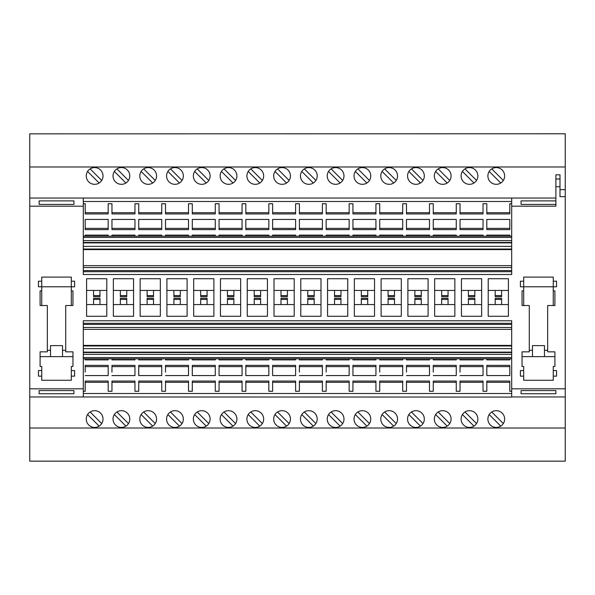<?xml version="1.0" encoding="UTF-8"?>
<svg xmlns="http://www.w3.org/2000/svg" width="595" height="595" viewBox="0 0 595 595"><rect width="100%" height="100%" fill="white"/><g stroke="black" fill="none" stroke-linecap="round" stroke-linejoin="round"><path stroke-width="0.89" d="M495.196 298.348L495.196 304.566M414.871 295.559L414.871 296.682L421.275 296.682L421.275 295.559L414.871 295.559L414.871 290.434M352.939 358.8L352.939 359.878L375.936 359.878L375.936 358.8M553.261 305.518L553.261 290.896L554.904 290.896L554.904 305.518L547.675 305.518L547.675 351.838L554.904 351.838L554.904 366.461L553.261 366.461L553.261 370.566L556.541 370.566L556.541 376.152L553.261 376.152L553.261 380.257L523.689 380.257L523.689 376.152L520.409 376.152L520.409 370.566L523.689 370.566L523.689 366.461L522.046 366.461L522.046 351.838L529.275 351.838L529.275 305.518L522.046 305.518L522.046 290.896L523.689 290.896L523.689 305.518M454.863 290.434L434.662 290.434L434.662 278.735L454.863 278.735L454.863 316.265L434.662 316.265L434.662 278.735M553.261 290.896L553.261 281.204L556.541 281.204L556.541 286.79L523.689 286.79L523.689 281.204L520.409 281.204L520.409 286.79L523.689 286.79L523.689 290.896M407.887 290.434L407.887 278.735L428.088 278.735L428.088 316.265L407.887 316.265L407.887 290.434L428.088 290.434M362.385 184.324A8.375 8.375 -28.1 0 1 354.01 175.942A8.375 8.375 -28.1 0 1 362.385 167.567A8.375 8.375 -28.1 0 1 370.759 175.942A8.375 8.375 -28.1 0 1 362.385 184.324M366.892 183.007L355.319 171.442M357.878 168.883L369.443 180.449M448.05 304.566L448.05 298.318L448.05 299.441L441.646 299.441L441.646 304.566M375.936 229.625L375.936 228.383L352.939 228.383L352.939 229.625L375.936 229.625L375.936 219.429L352.939 219.429L352.939 229.625M375.936 236.2L375.936 235.122L352.939 235.122L352.939 236.2M375.936 213.932L375.936 212.698L352.939 212.698L352.939 213.932L375.936 213.932L375.936 203.735L379.714 203.735L379.714 213.932L402.711 213.932L402.711 203.735L406.489 203.735L406.489 213.932L429.486 213.932L429.486 203.735L433.264 203.735L433.264 213.932L456.261 213.932L456.261 203.735L460.039 203.735L460.039 213.932L483.036 213.932L483.036 203.735L486.814 203.735L486.814 213.932L509.811 213.932L509.811 203.735L511.7 203.735M83.3 203.735L85.189 203.735L85.189 213.932L108.186 213.932L108.186 203.735L111.964 203.735L111.964 213.932L134.961 213.932L134.961 203.735L138.739 203.735L138.739 213.932L161.736 213.932L161.736 203.735L165.514 203.735L165.514 213.932L188.511 213.932L188.511 203.735L192.289 203.735L192.289 213.932L215.286 213.932L215.286 203.735L219.064 203.735L219.064 213.932L242.061 213.932L242.061 203.735L245.839 203.735L245.839 213.932L268.836 213.932L268.836 203.735L272.614 203.735L272.614 213.932L295.611 213.932L295.611 203.735L299.389 203.735L299.389 213.932L322.386 213.932L322.386 203.735L326.164 203.735L326.164 213.932L349.161 213.932L349.161 203.735L352.939 203.735L352.939 213.932M495.196 299.441L501.6 299.441L501.6 298.318L501.6 304.566M421.275 304.566L421.275 299.441L414.871 299.441L414.871 304.566M374.538 290.434L354.337 290.434L354.337 278.735L354.337 316.265L374.538 316.265L374.538 278.735L354.337 278.735M374.538 304.566L354.337 304.566L354.337 316.265M367.725 304.566L367.725 298.318L367.725 299.441L361.321 299.441L361.321 304.566M361.321 298.348L361.321 299.441M354.337 304.566L354.337 290.434M361.321 295.559L361.321 296.682L367.725 296.682L367.725 295.559L361.321 295.559L361.321 290.434M367.725 295.559L367.725 290.434M495.196 290.434L495.196 296.682L501.6 296.682L501.6 295.559L495.196 295.559M501.6 290.434L501.6 295.559M407.887 278.735L407.887 316.265M441.646 298.348L441.646 299.441M352.939 365.375L352.939 366.617L375.936 366.617L375.936 365.375L352.939 365.375L352.939 375.571L375.936 375.571L375.936 365.375M511.7 391.265L509.811 391.265L509.811 381.068L509.811 382.302L486.814 382.302L486.814 381.068L486.814 391.265L483.036 391.265L483.036 381.068L483.036 382.302L460.039 382.302L460.039 381.068L460.039 391.265L456.261 391.265L456.261 381.068L456.261 382.302L433.264 382.302L433.264 381.068L433.264 391.265L429.486 391.265L429.486 381.068L429.486 382.302L406.489 382.302L406.489 381.068L406.489 391.265L402.711 391.265L402.711 381.068L402.711 382.302L379.714 382.302L379.714 381.068L379.714 391.265L375.936 391.265L375.936 381.068L375.936 382.302L352.939 382.302L352.939 381.068L352.939 391.265L349.161 391.265L349.161 381.068L326.164 381.068L326.164 391.265L322.386 391.265L322.386 381.068L299.389 381.068L299.389 391.265L295.611 391.265L295.611 381.068L272.614 381.068L272.614 391.265L268.836 391.265L268.836 381.068L245.839 381.068L245.839 391.265L242.061 391.265L242.061 381.068L219.064 381.068L219.064 391.265L215.286 391.265L215.286 381.068L192.289 381.068L192.289 391.265L188.511 391.265L188.511 381.068L165.514 381.068L165.514 391.265L161.736 391.265L161.736 381.068L138.739 381.068L138.739 391.265L134.961 391.265L134.961 381.068L111.964 381.068L111.964 391.265L108.186 391.265L108.186 381.068L85.189 381.068L85.189 391.265L83.3 391.265M352.939 375.571L352.939 372.113M508.413 304.566L488.212 304.566L488.212 278.735L508.413 278.735L508.413 316.265L488.212 316.265L488.212 304.566M362.385 427.433A8.375 8.375 151.9 0 0 370.759 419.059A8.375 8.375 151.9 0 0 362.385 410.676A8.375 8.375 151.9 0 0 354.01 419.059A8.375 8.375 151.9 0 0 362.385 427.433M357.878 411.993L369.443 423.558M366.892 426.117L355.319 414.551M375.936 381.068L352.939 381.068M508.413 290.434L488.212 290.434M389.16 427.433A8.375 8.375 151.9 0 0 397.534 419.059A8.375 8.375 151.9 0 0 389.16 410.676A8.375 8.375 151.9 0 0 380.785 419.059A8.375 8.375 151.9 0 0 389.16 427.433M384.653 411.993L396.218 423.558M393.667 426.117L382.094 414.551M421.275 299.441L421.275 298.318L421.275 299.441M379.714 375.571L402.711 375.571L402.711 365.375L379.714 365.375L379.714 372.113M402.711 381.068L379.714 381.068M379.714 365.375L379.714 366.617L402.711 366.617L402.711 365.375M448.05 290.434L448.05 295.559L441.646 295.559L441.646 290.434M379.714 358.8L379.714 359.878L402.711 359.878L402.711 358.8M454.863 304.566L434.662 304.566M401.313 290.434L381.112 290.434L381.112 278.735L381.112 316.265L401.313 316.265L401.313 278.735L381.112 278.735M401.313 304.566L381.112 304.566L381.112 316.265M394.5 304.566L394.5 298.318L394.5 299.441L388.096 299.441L388.096 304.566M388.096 298.348L388.096 299.441M381.112 304.566L381.112 290.434M388.096 295.559L388.096 296.682L394.5 296.682L394.5 295.559L388.096 295.559L388.096 290.434M394.5 295.559L394.5 290.434M488.212 278.735L488.212 316.265M441.646 295.559L441.646 296.682L448.05 296.682L448.05 295.559M402.711 229.625L402.711 228.383L379.714 228.383L379.714 229.625L402.711 229.625L402.711 219.429L379.714 219.429L379.714 229.625M402.711 213.932L402.711 212.698L379.714 212.698L379.714 213.932M389.16 184.324A8.375 8.375 -28.1 0 1 380.785 175.942A8.375 8.375 -28.1 0 1 389.16 167.567A8.375 8.375 -28.1 0 1 397.534 175.942A8.375 8.375 -28.1 0 1 389.16 184.324M393.667 183.007L382.094 171.442M384.653 168.883L396.218 180.449M414.871 298.348L414.871 299.441M421.275 295.559L421.275 290.434M428.088 304.566L407.887 304.566M402.711 236.2L402.711 235.122L379.714 235.122L379.714 236.2M553.261 281.204L553.261 277.099L523.689 277.099L523.689 281.204M327.562 316.265L347.763 316.265L347.763 278.735L327.562 278.735L327.562 316.265M300.787 316.265L320.988 316.265L320.988 278.735L300.787 278.735L300.787 316.265M267.438 278.735L267.438 316.265L247.237 316.265L247.237 278.735L267.438 278.735M294.213 278.735L294.213 316.265L274.012 316.265L274.012 278.735L294.213 278.735M86.587 316.265L106.788 316.265L106.788 278.735L86.587 278.735L86.587 316.265L86.587 278.735M71.311 370.566L71.311 376.152L74.591 376.152L74.591 370.566L71.311 370.566L71.311 366.461L72.954 366.461L72.954 351.838L65.725 351.838L65.725 305.518L72.954 305.518L72.954 290.896L71.311 290.896L71.311 305.518M71.311 376.152L71.311 380.257L41.739 380.257L41.739 376.152L38.459 376.152L38.459 370.566L41.739 370.566L41.739 376.152M71.311 281.204L71.311 286.79L74.591 286.79L74.591 281.204L71.311 281.204L71.311 277.099L41.739 277.099L41.739 281.204L38.459 281.204L38.459 286.79L41.739 286.79L41.739 290.896L40.096 290.896L40.096 305.518L47.325 305.518L47.325 351.838L40.096 351.838L40.096 366.461L41.739 366.461L41.739 370.566M41.739 281.204L41.739 286.79L71.311 286.79L71.311 290.896M113.362 316.265L133.563 316.265L133.563 278.735L113.362 278.735L113.362 316.265M193.687 316.265L213.888 316.265L213.888 278.735L193.687 278.735L193.687 316.265L193.687 278.735M166.912 278.735L187.113 278.735L187.113 316.265L166.912 316.265L166.912 278.735L166.912 290.434L187.113 290.434M160.338 278.735L160.338 316.265L140.137 316.265L140.137 278.735L160.338 278.735M240.663 278.735L240.663 316.265L220.462 316.265L220.462 278.735L240.663 278.735M461.437 278.735L481.638 278.735L481.638 316.265L461.437 316.265L461.437 278.735L461.437 290.434L481.638 290.434M83.3 274.503L511.7 274.503L511.7 271.699L83.3 271.699L83.3 274.503L83.3 198.046L29.75 198.046L29.75 133.845L565.25 133.778L29.75 133.845M83.3 320.764L511.7 320.764L511.7 323.301L83.3 323.301L83.3 320.764L83.3 388.81L29.75 388.81L29.75 206.19L83.3 206.19M511.7 320.764L511.7 397.073L29.75 396.954L29.75 461.155L565.25 461.155L565.25 428.021L29.75 428.021M565.25 133.845L565.25 388.81L511.7 388.81M565.25 196.67L559.992 196.67L559.992 186.718L555.886 186.718L555.886 206.19L511.7 206.19L511.7 274.503M481.638 304.566L461.437 304.566L461.437 316.265M474.825 304.566L474.825 298.318L474.825 299.441L468.421 299.441L468.421 304.566M468.421 298.348L468.421 299.441M461.437 304.566L461.437 290.434M468.421 295.559L468.421 296.682L474.825 296.682L474.825 295.559L468.421 295.559L468.421 290.434M474.825 295.559L474.825 290.434M565.25 388.81L565.25 428.021M29.75 461.155L565.25 461.155M521.064 390.595L521.064 393.734L521.064 390.595L555.886 390.595L555.886 393.734L555.886 390.595M521.064 393.734L555.886 393.734M565.25 396.954L511.7 396.954M469.485 427.433A8.375 8.375 151.9 0 0 477.859 419.059A8.375 8.375 151.9 0 0 469.485 410.676A8.375 8.375 151.9 0 0 461.11 419.059A8.375 8.375 151.9 0 0 469.485 427.433M442.71 427.433A8.375 8.375 151.9 0 0 451.084 419.059A8.375 8.375 151.9 0 0 442.71 410.676A8.375 8.375 151.9 0 0 434.335 419.059A8.375 8.375 151.9 0 0 442.71 427.433M415.935 427.433A8.375 8.375 151.9 0 0 424.309 419.059A8.375 8.375 151.9 0 0 415.935 410.676A8.375 8.375 151.9 0 0 407.56 419.059A8.375 8.375 151.9 0 0 415.935 427.433M496.26 427.433A8.375 8.375 151.9 0 0 504.634 419.059A8.375 8.375 151.9 0 0 496.26 410.676A8.375 8.375 151.9 0 0 487.885 419.059A8.375 8.375 151.9 0 0 496.26 427.433M335.61 427.433A8.375 8.375 151.9 0 0 343.984 419.059A8.375 8.375 151.9 0 0 335.61 410.676A8.375 8.375 151.9 0 0 327.235 419.059A8.375 8.375 151.9 0 0 335.61 427.433M308.835 427.433A8.375 8.375 151.9 0 0 317.209 419.059A8.375 8.375 151.9 0 0 308.835 410.676A8.375 8.375 151.9 0 0 300.46 419.059A8.375 8.375 151.9 0 0 308.835 427.433M282.06 427.433A8.375 8.375 151.9 0 0 290.434 419.059A8.375 8.375 151.9 0 0 282.06 410.676A8.375 8.375 151.9 0 0 273.685 419.059A8.375 8.375 151.9 0 0 282.06 427.433M201.735 427.433A8.375 8.375 151.9 0 0 210.109 419.059A8.375 8.375 151.9 0 0 201.735 410.676A8.375 8.375 151.9 0 0 193.36 419.059A8.375 8.375 151.9 0 0 201.735 427.433M148.185 427.433A8.375 8.375 151.9 0 0 156.559 419.059A8.375 8.375 151.9 0 0 148.185 410.676A8.375 8.375 151.9 0 0 139.81 419.059A8.375 8.375 151.9 0 0 148.185 427.433M174.96 427.433A8.375 8.375 151.9 0 0 183.334 419.059A8.375 8.375 151.9 0 0 174.96 410.676A8.375 8.375 151.9 0 0 166.585 419.059A8.375 8.375 151.9 0 0 174.96 427.433M228.51 427.433A8.375 8.375 151.9 0 0 236.884 419.059A8.375 8.375 151.9 0 0 228.51 410.676A8.375 8.375 151.9 0 0 220.135 419.059A8.375 8.375 151.9 0 0 228.51 427.433M255.285 427.433A8.375 8.375 151.9 0 0 263.659 419.059A8.375 8.375 151.9 0 0 255.285 410.676A8.375 8.375 151.9 0 0 246.91 419.059A8.375 8.375 151.9 0 0 255.285 427.433M94.635 427.433A8.375 8.375 151.9 0 0 103.009 419.059A8.375 8.375 151.9 0 0 94.635 410.676A8.375 8.375 151.9 0 0 86.26 419.059A8.375 8.375 151.9 0 0 94.635 427.433M121.41 427.433A8.375 8.375 151.9 0 0 129.784 419.059A8.375 8.375 151.9 0 0 121.41 410.676A8.375 8.375 151.9 0 0 113.035 419.059A8.375 8.375 151.9 0 0 121.41 427.433M464.978 411.993L476.543 423.558M473.992 426.117L462.419 414.551M511.7 393.511L83.3 393.511M326.164 381.068L326.164 382.302L349.161 382.302L349.161 381.068M299.389 381.068L299.389 382.302L322.386 382.302L322.386 381.068M295.611 381.068L295.611 382.302L272.614 382.302L272.614 381.068M268.836 381.068L268.836 382.302L245.839 382.302L245.839 381.068M242.061 381.068L242.061 382.302L219.064 382.302L219.064 381.068M215.286 381.068L215.286 382.302L192.289 382.302L192.289 381.068M188.511 381.068L188.511 382.302L165.514 382.302L165.514 381.068M161.736 381.068L161.736 382.302L138.739 382.302L138.739 381.068M111.964 381.068L111.964 382.302L134.961 382.302L134.961 381.068M108.186 381.068L108.186 382.302L85.189 382.302L85.189 381.068M486.814 365.375L486.814 375.571L509.811 375.571L509.811 365.375L486.814 365.375L486.814 372.113M509.811 381.068L486.814 381.068M460.039 375.571L483.036 375.571L483.036 365.375L460.039 365.375L460.039 372.113M483.036 381.068L460.039 381.068M433.264 375.571L456.261 375.571L456.261 365.375L433.264 365.375L433.264 372.113M456.261 381.068L433.264 381.068M406.489 375.571L429.486 375.571L429.486 365.375L406.489 365.375L406.489 372.113M429.486 381.068L406.489 381.068M486.814 358.8L486.814 359.878L509.811 359.878L509.811 358.8M460.039 358.8L460.039 359.878L483.036 359.878L483.036 358.8M433.264 358.8L433.264 359.878L456.261 359.878L456.261 358.8M406.489 358.8L406.489 359.878L429.486 359.878L429.486 358.8M326.164 358.8L326.164 359.878L349.161 359.878L349.161 358.8M299.389 358.8L299.389 359.878L322.386 359.878L322.386 358.8M272.614 358.8L272.614 359.878L295.611 359.878L295.611 358.8M245.839 358.8L245.839 359.878L268.836 359.878L268.836 358.8M219.064 358.8L219.064 359.878L242.061 359.878L242.061 358.8M192.289 358.8L192.289 359.878L215.286 359.878L215.286 358.8M165.514 358.8L165.514 359.878L188.511 359.878L188.511 358.8M138.739 358.8L138.739 359.878L161.736 359.878L161.736 358.8M111.964 358.8L111.964 359.878L134.961 359.878L134.961 358.8M85.189 358.8L85.189 359.878L108.186 359.878L108.186 358.8M326.164 375.571L349.161 375.571L349.161 365.375L326.164 365.375L326.164 372.113M299.389 375.571L322.386 375.571L322.386 365.375L299.389 365.375L299.389 372.113M165.514 375.571L188.511 375.571L188.511 365.375L165.514 365.375L165.514 372.113M219.064 365.375L219.064 375.571L242.061 375.571L242.061 365.375L219.064 365.375L219.064 366.617L242.061 366.617L242.061 365.375M138.739 365.375L138.739 375.571L161.736 375.571L161.736 365.375L138.739 365.375L138.739 366.617L161.736 366.617L161.736 365.375M272.614 365.375L272.614 375.571L295.611 375.571L295.611 365.375L272.614 365.375L272.614 366.617L295.611 366.617L295.611 365.375M192.289 365.375L192.289 375.571L215.286 375.571L215.286 365.375L192.289 365.375L192.289 366.617L215.286 366.617L215.286 365.375M245.839 372.113L245.839 375.571L268.836 375.571L268.836 365.375L245.839 365.375L245.839 375.571L245.839 366.617L268.836 366.617L268.836 365.375M85.189 375.571L108.186 375.571L108.186 365.375L85.189 365.375L85.189 372.113M111.964 375.571L134.961 375.571L134.961 365.375L111.964 365.375L111.964 372.113M460.039 365.375L460.039 366.617L483.036 366.617L483.036 365.375M511.7 358.8L83.3 358.8M83.3 357.55L511.7 357.55M83.3 354.382L511.7 354.382M511.7 352.552L83.3 352.552M511.7 352.114L83.3 352.114M511.7 348.625L83.3 348.625M511.7 345.97L83.3 345.97M511.7 345.397L83.3 345.397M83.3 329.347L511.7 329.347M511.7 327.466L83.3 327.466M83.3 324.416L511.7 324.416M433.264 365.375L433.264 366.617L456.261 366.617L456.261 365.375M406.489 365.375L406.489 366.617L429.486 366.617L429.486 365.375M486.814 366.617L509.811 366.617L509.811 365.375M438.203 411.993L449.768 423.558M447.217 426.117L435.644 414.551M411.428 411.993L422.993 423.558M420.442 426.117L408.869 414.551M491.753 411.993L503.318 423.558M500.767 426.117L489.194 414.551M529.275 350.284L532.48 350.284M544.47 350.284L547.675 350.284M544.47 356.636L544.47 345.628L532.48 345.628L532.48 356.636M554.904 356.636L522.046 356.636M523.689 376.152L523.689 370.566M553.261 376.152L553.261 370.566M565.25 166.979L29.75 166.979M469.485 167.567A8.375 8.375 -28.1 0 1 477.859 175.942A8.375 8.375 -28.1 0 1 469.485 184.324A8.375 8.375 -28.1 0 1 461.11 175.942A8.375 8.375 -28.1 0 1 469.485 167.567M83.3 198.046L555.886 198.046M442.71 167.567A8.375 8.375 -28.1 0 1 451.084 175.942A8.375 8.375 -28.1 0 1 442.71 184.324A8.375 8.375 -28.1 0 1 434.335 175.942A8.375 8.375 -28.1 0 1 442.71 167.567M415.935 167.567A8.375 8.375 -28.1 0 1 424.309 175.942A8.375 8.375 -28.1 0 1 415.935 184.324A8.375 8.375 -28.1 0 1 407.56 175.942A8.375 8.375 -28.1 0 1 415.935 167.567M496.26 167.567A8.375 8.375 -28.1 0 1 504.634 175.942A8.375 8.375 -28.1 0 1 496.26 184.324A8.375 8.375 -28.1 0 1 487.885 175.942A8.375 8.375 -28.1 0 1 496.26 167.567M335.61 167.567A8.375 8.375 -28.1 0 1 343.984 175.942A8.375 8.375 -28.1 0 1 335.61 184.324A8.375 8.375 -28.1 0 1 327.235 175.942A8.375 8.375 -28.1 0 1 335.61 167.567M308.835 167.567A8.375 8.375 -28.1 0 1 317.209 175.942A8.375 8.375 -28.1 0 1 308.835 184.324A8.375 8.375 -28.1 0 1 300.46 175.942A8.375 8.375 -28.1 0 1 308.835 167.567M228.51 167.567A8.375 8.375 -28.1 0 1 236.884 175.942A8.375 8.375 -28.1 0 1 228.51 184.324A8.375 8.375 -28.1 0 1 220.135 175.942A8.375 8.375 -28.1 0 1 228.51 167.567M255.285 167.567A8.375 8.375 -28.1 0 1 263.659 175.942A8.375 8.375 -28.1 0 1 255.285 184.324A8.375 8.375 -28.1 0 1 246.91 175.942A8.375 8.375 -28.1 0 1 255.285 167.567M174.96 167.567A8.375 8.375 -28.1 0 1 183.334 175.942A8.375 8.375 -28.1 0 1 174.96 184.324A8.375 8.375 -28.1 0 1 166.585 175.942A8.375 8.375 -28.1 0 1 174.96 167.567M282.06 167.567A8.375 8.375 -28.1 0 1 290.434 175.942A8.375 8.375 -28.1 0 1 282.06 184.324A8.375 8.375 -28.1 0 1 273.685 175.942A8.375 8.375 -28.1 0 1 282.06 167.567M201.735 167.567A8.375 8.375 -28.1 0 1 210.109 175.942A8.375 8.375 -28.1 0 1 201.735 184.324A8.375 8.375 -28.1 0 1 193.36 175.942A8.375 8.375 -28.1 0 1 201.735 167.567M148.185 167.567A8.375 8.375 -28.1 0 1 156.559 175.942A8.375 8.375 -28.1 0 1 148.185 184.324A8.375 8.375 -28.1 0 1 139.81 175.942A8.375 8.375 -28.1 0 1 148.185 167.567M94.635 167.567A8.375 8.375 -28.1 0 1 103.009 175.942A8.375 8.375 -28.1 0 1 94.635 184.324A8.375 8.375 -28.1 0 1 86.26 175.942A8.375 8.375 -28.1 0 1 94.635 167.567M121.41 167.567A8.375 8.375 -28.1 0 1 129.784 175.942A8.375 8.375 -28.1 0 1 121.41 184.324A8.375 8.375 -28.1 0 1 113.035 175.942A8.375 8.375 -28.1 0 1 121.41 167.567M473.992 183.007L462.419 171.442M464.978 168.883L476.543 180.449M555.886 186.718L555.886 174.818L559.992 174.818L559.992 186.718M565.25 189.649L559.992 189.649M521.064 204.405L555.886 204.405L555.886 200.909L521.064 200.909L521.064 204.405L521.064 200.909M555.886 178.998L559.992 178.998M511.7 206.19L511.7 198.046M511.7 201.489L83.3 201.489M460.039 213.932L460.039 212.698L483.036 212.698L483.036 213.932M486.814 213.932L486.814 212.698L509.811 212.698L509.811 213.932M85.189 213.932L85.189 212.698L108.186 212.698L108.186 213.932M111.964 213.932L111.964 212.698L134.961 212.698L134.961 213.932M138.739 213.932L138.739 212.698L161.736 212.698L161.736 213.932M165.514 213.932L165.514 212.698L188.511 212.698L188.511 213.932M192.289 213.932L192.289 212.698L215.286 212.698L215.286 213.932M219.064 213.932L219.064 212.698L242.061 212.698L242.061 213.932M245.839 213.932L245.839 212.698L268.836 212.698L268.836 213.932M272.614 213.932L272.614 212.698L295.611 212.698L295.611 213.932M299.389 213.932L299.389 212.698L322.386 212.698L322.386 213.932M326.164 213.932L326.164 212.698L349.161 212.698L349.161 213.932M406.489 213.932L406.489 212.698L429.486 212.698L429.486 213.932M433.264 213.932L433.264 212.698L456.261 212.698L456.261 213.932M483.036 219.429L460.039 219.429L460.039 229.625L483.036 229.625L483.036 219.429M483.036 236.2L483.036 235.122L460.039 235.122L460.039 236.2M509.811 236.2L509.811 235.122L486.814 235.122L486.814 236.2M108.186 236.2L108.186 235.122L85.189 235.122L85.189 236.2M111.964 235.122L111.964 236.2L111.964 235.122L134.961 235.122L134.961 236.2M161.736 236.2L161.736 235.122L138.739 235.122L138.739 236.2M188.511 236.2L188.511 235.122L165.514 235.122L165.514 236.2M215.286 236.2L215.286 235.122L192.289 235.122L192.289 236.2M242.061 236.2L242.061 235.122L219.064 235.122L219.064 236.2M268.836 236.2L268.836 235.122L245.839 235.122L245.839 236.2M295.611 236.2L295.611 235.122L272.614 235.122L272.614 236.2M299.389 235.122L299.389 236.2L299.389 235.122L322.386 235.122L322.386 236.2M326.164 235.122L326.164 236.2L326.164 235.122L349.161 235.122L349.161 236.2M429.486 236.2L429.486 235.122L406.489 235.122L406.489 236.2M456.261 236.2L456.261 235.122L433.264 235.122L433.264 236.2M456.261 219.429L433.264 219.429L433.264 229.625L456.261 229.625L456.261 219.429M429.486 219.429L406.489 219.429L406.489 229.625L429.486 229.625L429.486 219.429M486.814 219.429L486.814 229.625L509.811 229.625L509.811 219.429L486.814 219.429M349.161 219.429L326.164 219.429L326.164 229.625L349.161 229.625L349.161 219.429M322.386 219.429L299.389 219.429L299.389 229.625L322.386 229.625L322.386 219.429M192.289 229.625L215.286 229.625L215.286 219.429L192.289 219.429L192.289 229.625L192.289 228.383L215.286 228.383L215.286 229.625M138.739 229.625L161.736 229.625L161.736 219.429L138.739 219.429L138.739 229.625L138.739 228.383L161.736 228.383L161.736 229.625M188.511 219.429L165.514 219.429L165.514 229.625L188.511 229.625L188.511 219.429M272.614 229.625L295.611 229.625L295.611 219.429L272.614 219.429L272.614 229.625L272.614 228.383L295.611 228.383L295.611 229.625M245.839 229.625L268.836 229.625L268.836 219.429L245.839 219.429L245.839 229.625L245.839 228.383L268.836 228.383L268.836 229.625M219.064 219.429L219.064 229.625L242.061 229.625L242.061 219.429L219.064 219.429M134.961 219.429L111.964 219.429L111.964 229.625L134.961 229.625L134.961 219.429M85.189 219.429L85.189 229.625L108.186 229.625L108.186 219.429L85.189 219.429M483.036 229.625L483.036 228.383L460.039 228.383L460.039 229.625M511.7 236.2L83.3 236.2M83.3 237.45L511.7 237.45M83.3 240.618L511.7 240.618M511.7 242.448L83.3 242.448M511.7 242.886L83.3 242.886M511.7 246.375L83.3 246.375M511.7 249.03L83.3 249.03M511.7 249.603L83.3 249.603M83.3 265.653L511.7 265.653M511.7 267.534L83.3 267.534M83.3 270.584L511.7 270.584M456.261 229.625L456.261 228.383L433.264 228.383L433.264 229.625M429.486 229.625L429.486 228.383L406.489 228.383L406.489 229.625M509.811 229.625L509.811 228.383L486.814 228.383L486.814 229.625M447.217 183.007L435.644 171.442M438.203 168.883L449.768 180.449M420.442 183.007L408.869 171.442M411.428 168.883L422.993 180.449M491.753 168.883L503.318 180.449M500.767 183.007L489.194 171.442M340.95 295.559L334.546 295.559L334.546 296.682L340.95 296.682L340.95 290.434M347.763 290.434L327.562 290.434L327.562 278.735M347.763 304.566L327.562 304.566M334.546 298.348L334.546 299.441L340.95 299.441L340.95 298.318L340.95 304.566M334.546 299.441L334.546 304.566M334.546 290.434L334.546 295.559M326.164 365.375L326.164 366.617L349.161 366.617L349.161 365.375M331.103 411.993L342.668 423.558M340.117 426.117L328.544 414.551M349.161 229.625L349.161 228.383L326.164 228.383L326.164 229.625M331.103 168.883L342.668 180.449M340.117 183.007L328.544 171.442M314.175 295.559L307.771 295.559L307.771 296.682L314.175 296.682L314.175 290.434M320.988 290.434L300.787 290.434L300.787 278.735M320.988 304.566L300.787 304.566M307.771 298.348L307.771 299.441L314.175 299.441L314.175 298.318L314.175 304.566M307.771 299.441L307.771 304.566M307.771 290.434L307.771 295.559M304.328 411.993L315.893 423.558M299.389 365.375L299.389 366.617L322.386 366.617L322.386 365.375M322.386 229.625L322.386 228.383L299.389 228.383L299.389 229.625M304.328 168.883L315.893 180.449M313.342 183.007L301.769 171.442M313.342 426.117L301.769 414.551M200.671 290.434L200.671 296.682L207.075 296.682L207.075 295.559L200.671 295.559M207.075 290.434L207.075 295.559M240.663 290.434L220.462 290.434L220.462 278.735M227.446 290.434L227.446 296.682L233.85 296.682L233.85 295.559L227.446 295.559M233.85 290.434L233.85 295.559M240.663 304.566L220.462 304.566M165.514 365.375L165.514 366.617L188.511 366.617L188.511 365.375M245.839 365.375L245.839 366.617M138.739 375.571L138.739 372.113M134.961 229.625L134.961 228.383L111.964 228.383L111.964 229.625M277.553 411.993L289.118 423.558M286.567 426.117L274.994 414.551M197.228 411.993L208.793 423.558M206.242 426.117L194.669 414.551M143.678 411.993L155.243 423.558M152.692 426.117L141.119 414.551M170.453 411.993L182.018 423.558M179.467 426.117L167.894 414.551M224.003 411.993L235.568 423.558M233.017 426.117L221.444 414.551M250.778 411.993L262.343 423.558M259.792 426.117L248.219 414.551M227.446 298.348L227.446 299.441L233.85 299.441L233.85 298.318L233.85 304.566M227.446 299.441L227.446 304.566M272.614 375.571L272.614 372.113M192.289 375.571L192.289 372.113M219.064 375.571L219.064 372.113M224.003 168.883L235.568 180.449M233.017 183.007L221.444 171.442M250.778 168.883L262.343 180.449M259.792 183.007L248.219 171.442M179.467 183.007L167.894 171.442M170.453 168.883L182.018 180.449M286.567 183.007L274.994 171.442M277.553 168.883L289.118 180.449M206.242 183.007L194.669 171.442M197.228 168.883L208.793 180.449M152.692 183.007L141.119 171.442M143.678 168.883L155.243 180.449M161.736 219.429L161.736 228.383M188.511 229.625L188.511 228.383L165.514 228.383L165.514 229.625M242.061 229.625L242.061 228.383L219.064 228.383L219.064 229.625M267.438 304.566L247.237 304.566L247.237 316.265M254.221 298.348L254.221 299.441L260.625 299.441L260.625 298.318L260.625 304.566M254.221 299.441L254.221 304.566M247.237 304.566L247.237 278.735M267.438 290.434L247.237 290.434M260.625 295.559L254.221 295.559L254.221 296.682L260.625 296.682L260.625 290.434M254.221 290.434L254.221 295.559M160.338 304.566L140.137 304.566L140.137 316.265M147.121 298.348L147.121 299.441L153.525 299.441L153.525 298.318L153.525 304.566M147.121 299.441L147.121 304.566M140.137 304.566L140.137 278.735M160.338 290.434L140.137 290.434M153.525 295.559L147.121 295.559L147.121 296.682L153.525 296.682L153.525 290.434M147.121 290.434L147.121 295.559M180.3 295.559L173.896 295.559L173.896 296.682L180.3 296.682L180.3 290.434M187.113 304.566L166.912 304.566L166.912 316.265M173.896 298.348L173.896 299.441L180.3 299.441L180.3 298.318L180.3 304.566M173.896 299.441L173.896 304.566M166.912 304.566L166.912 290.434M173.896 290.434L173.896 295.559M294.213 304.566L274.012 304.566M280.996 298.348L280.996 299.441L287.4 299.441L287.4 298.318L287.4 304.566M280.996 299.441L280.996 304.566M294.213 290.434L274.012 290.434L274.012 278.735M287.4 295.559L280.996 295.559L280.996 296.682L287.4 296.682L287.4 290.434M280.996 290.434L280.996 295.559M213.888 290.434L193.687 290.434M213.888 304.566L193.687 304.566M200.671 298.348L200.671 299.441L207.075 299.441L207.075 298.318L207.075 304.566M200.671 299.441L200.671 304.566M126.75 295.559L120.346 295.559L120.346 296.682L126.75 296.682L126.75 290.434M133.563 290.434L113.362 290.434L113.362 278.735M133.563 304.566L113.362 304.566M120.346 298.348L120.346 299.441L126.75 299.441L126.75 298.318L126.75 304.566M120.346 299.441L120.346 304.566M120.346 290.434L120.346 295.559M125.917 183.007L114.344 171.442M99.142 183.007L87.569 171.442M90.128 168.883L101.693 180.449M29.75 388.81L29.75 396.954M29.75 206.19L29.75 198.046M116.903 411.993L128.468 423.558M39.114 200.909L73.936 200.909L73.936 204.405L39.114 204.405L39.114 200.909L39.114 204.405M73.936 204.405L73.936 200.909M72.954 356.636L40.096 356.636M47.325 350.284L50.53 350.284M62.52 350.284L65.725 350.284M50.53 356.636L50.53 345.628L62.52 345.628L62.52 356.636M41.739 290.896L41.739 305.518M99.975 295.559L93.571 295.559L93.571 296.682L99.975 296.682L99.975 290.434M106.788 290.434L86.587 290.434M106.788 304.566L86.587 304.566M93.571 298.348L93.571 299.441L99.975 299.441L99.975 298.318L99.975 304.566M93.571 299.441L93.571 304.566M93.571 290.434L93.571 295.559M83.3 388.81L83.3 396.954M111.964 365.375L111.964 366.617L134.961 366.617L134.961 365.375M85.189 365.375L85.189 366.617L108.186 366.617L108.186 365.375M73.936 390.595L39.114 390.595L39.114 393.734L73.936 393.734L73.936 390.595L73.936 393.734M39.114 390.595L39.114 393.734M99.142 426.117L87.569 414.551M90.128 411.993L101.693 423.558M116.903 168.883L128.468 180.449M125.917 426.117L114.344 414.551M108.186 229.625L108.186 228.383L85.189 228.383L85.189 229.625M361.321 298.318L367.725 298.318M388.096 298.318L394.5 298.318M441.646 298.318L448.05 298.318M495.196 298.318L501.6 298.318M414.871 298.318L421.275 298.318M468.421 298.318L474.825 298.318M334.546 298.318L340.95 298.318M307.771 298.318L314.175 298.318M227.446 298.318L233.85 298.318M254.221 298.318L260.625 298.318M147.121 298.318L153.525 298.318M173.896 298.318L180.3 298.318M280.996 298.318L287.4 298.318M200.671 298.318L207.075 298.318M120.346 298.318L126.75 298.318M93.571 298.318L99.975 298.318"/></g></svg>
